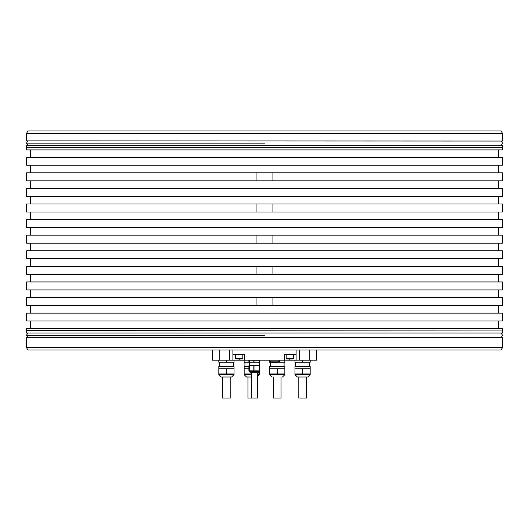 <?xml version="1.0" encoding="UTF-8"?>
<svg xmlns="http://www.w3.org/2000/svg" width="529" height="529" viewBox="0 0 529 529"><rect width="100%" height="100%" fill="white"/><g stroke="black" fill="none" stroke-linecap="round" stroke-linejoin="round"><path stroke-width="0.79" d="M26.45 133.467L27.911 130.941L501.089 130.941L502.55 133.467L26.45 133.467L26.45 140.879L502.385 141.051L26.45 140.879M502.55 145.435L502.55 147.498L26.45 147.498L26.615 145.263L502.385 145.263L26.45 145.435M502.55 337.555L502.55 347.5L26.45 347.5L26.615 337.39L502.385 337.39L26.45 337.555M502.385 330.651L502.385 328.542L26.615 328.542L26.615 330.651L502.55 330.942L26.45 330.942L26.45 333.006L502.55 333.006L26.45 333.006M502.55 147.498L26.45 147.498M502.385 196.411L26.615 196.411L26.615 188.41L502.385 188.41L502.385 196.411M502.385 227.589L26.615 227.589L26.615 219.588L502.385 219.588L502.385 227.589M502.385 258.767L26.615 258.767L26.615 250.766L502.385 250.766L502.385 258.767M502.385 289.945L26.615 289.945L26.615 281.944L502.385 281.944L502.385 289.945M502.385 165.233L26.615 165.233L26.615 157.483L502.385 157.483L502.385 165.233M502.385 320.958L26.615 320.958L26.615 313.122L502.385 313.122L502.385 320.958M502.385 147.789L502.385 149.899L26.615 149.899L26.615 147.789M502.385 305.537L272.924 305.537L272.924 297.529L502.385 297.529L502.385 305.537M502.385 274.359L272.924 274.359L272.924 266.351L502.385 266.351L502.385 274.359M502.385 243.181L272.924 243.181L272.924 235.174L502.385 235.174L502.385 243.181M502.385 212.003L272.924 212.003L272.924 203.996L502.385 203.996L502.385 212.003M502.385 180.825L272.924 180.825L272.924 172.818L502.385 172.818L502.385 180.825M256.076 203.996L256.076 212.003L26.615 212.003L26.615 203.996L272.924 203.996M256.076 305.537L256.076 297.529L26.615 297.529L26.615 305.537L272.924 305.537M256.076 274.359L256.076 266.351L26.615 266.351L26.615 274.359L272.924 274.359M256.076 243.181L256.076 235.174L26.615 235.174L26.615 243.181L272.924 243.181M256.076 180.825L256.076 172.818L26.615 172.818L26.615 180.825L272.924 180.825M256.076 297.529L272.924 297.529M256.076 266.351L272.924 266.351M256.076 235.174L272.924 235.174M256.076 212.003L272.924 212.003M256.076 172.818L272.924 172.818M26.45 347.5L27.911 350.033L501.089 350.033L502.55 347.5M316.487 350.033L316.487 360.143L296.101 360.143L296.101 354.245L284.721 354.245L284.721 360.143L296.101 360.143M284.721 360.143L212.513 360.143L212.513 350.033M298.369 376.992L307.805 376.992L297.358 376.992L294.997 374.638L310.166 374.638L307.805 376.992M294.997 373.963L310.166 373.963L310.166 368.819L294.997 368.819L294.997 374.638M310.166 360.143L310.166 362.246L294.997 362.246L294.997 360.143M302.581 373.963L302.581 368.819M302.581 362.246L302.581 360.143M310.166 368.819L310.166 366.458L294.997 366.458L294.997 368.819M306.377 376.992L306.377 398.059L298.792 398.059L298.792 376.992M273.612 376.992L273.043 376.992M269.671 373.963L284.84 373.963L284.84 368.819L269.671 368.819L269.671 374.638L284.84 374.638L282.479 376.992M271.906 362.246L269.671 362.246L269.671 361.228M277.315 362.246L284.84 362.246L284.84 360.143M277.256 373.963L277.256 368.819M284.84 368.819L284.84 366.458L269.671 366.458L269.671 368.819M281.051 376.992L281.051 398.059L273.467 398.059L273.467 376.992M247.526 376.992L251.44 376.992L246.521 376.992L244.16 374.638L251.44 374.638M248.908 366.458L244.16 366.458L244.16 373.963L251.44 373.963M257.339 373.963L259.329 373.963L259.329 371.781M248.908 362.246L248.908 360.143L254.952 360.289L254.952 362.246L244.16 362.246L244.16 360.143M244.16 368.819L248.908 368.819M251.44 372.78L257.478 372.78L251.295 372.78L251.44 398.059L247.949 398.059L247.949 376.992M222.769 376.992L231.642 376.992L221.195 376.992L218.834 374.638L234.003 374.638L231.642 376.992M218.834 373.963L234.003 373.963L234.003 368.819L218.834 368.819L218.834 374.638M234.003 360.143L234.003 362.246L218.834 362.246L218.834 360.143M226.419 373.963L226.419 368.819M226.419 362.246L226.419 360.143M234.003 368.819L234.003 366.458L218.834 366.458L218.834 368.819M230.208 376.992L230.208 398.059L222.623 398.059L222.623 376.992M232.899 350.033L232.899 354.245L244.279 354.245L244.279 360.143M296.101 350.033L296.101 354.245M232.899 360.143L232.899 354.245M285.567 354.245L285.567 354.747L293.992 354.747L293.992 354.245M286.196 354.747L286.196 358.543A0.423 0.423 0 0 0 286.619 358.96L292.94 358.96A0.423 0.423 0 0 0 293.364 358.543L286.196 358.543M293.364 354.747L293.364 358.543M288.093 358.96L289.78 358.96L289.78 360.143M235.008 354.245L235.008 354.747L243.433 354.747L243.433 354.245M235.636 354.747L235.636 358.543A0.423 0.423 0 0 0 236.06 358.96L239.22 358.96L239.22 360.143M242.804 354.747L242.804 358.543L235.636 358.543M240.907 358.96L242.381 358.96A0.423 0.423 0 0 0 242.804 358.543M242.381 358.96L236.06 358.96M254.952 360.289L259.303 360.289L259.303 362.246L254.952 362.246M259.865 360.143L259.303 360.289M259.865 360.289L259.865 362.246L259.303 362.246M253.821 362.246L253.821 360.289M249.476 360.289L249.476 362.246M259.355 362.246L259.508 365.281L249.271 365.281M248.994 365.79L248.994 365.281L259.779 365.281L259.779 365.79M259.303 365.79L259.865 365.79L259.865 370.842L259.303 370.842L259.303 365.79L254.952 365.79L254.952 370.842L253.821 370.842L253.821 365.79L254.952 365.79M253.821 365.79L249.476 365.79L249.476 370.842L248.908 370.842L248.908 365.79L249.476 365.79M249.476 370.842L253.821 370.842M259.303 370.842L254.952 370.842M257.339 372.78L257.339 398.059L251.44 398.059M279.669 360.143L279.669 361.155L269.559 361.155A9.185 9.185 0 0 0 270.822 361.849M278.386 361.843L278.386 361.843A9.172 9.172 0 0 1 270.835 361.843L270.835 361.843M299.645 350.033L299.645 360.143M229.355 360.143L229.355 350.033M219.224 360.143L219.224 350.033M309.776 360.143L309.776 350.033M259.329 373.963L259.329 374.638L257.339 374.638M259.607 370.842L259.607 365.79M249.08 371.563L251.09 372.727L257.689 372.727L259.699 371.563L248.994 371.418L259.779 371.418L259.779 370.842M264.5 335.28L26.45 335.28L264.5 335.28M264.5 143.161L26.45 143.161L264.5 143.161M502.55 133.467L502.55 140.879M502.55 330.942L502.55 333.006M498.338 203.996L498.338 196.411M498.338 320.958L498.338 328.542M30.662 313.122L30.662 305.537M498.338 297.529L498.338 289.945M30.662 297.529L30.662 289.945M30.662 281.944L30.662 274.359M498.338 266.351L498.338 258.767M30.662 266.351L30.662 258.767M30.662 250.766L30.662 243.181M498.338 235.174L498.338 227.589M30.662 235.174L30.662 227.589M30.662 219.588L30.662 212.003M498.338 219.588L498.338 212.003M498.338 250.766L498.338 243.181M498.338 281.944L498.338 274.359M498.338 313.122L498.338 305.537M30.662 320.958L30.662 328.542M30.662 149.899L30.662 157.483M30.662 188.41L30.662 180.825M498.338 188.41L498.338 180.825M498.338 172.818L498.338 165.233M30.662 172.818L30.662 165.233M498.338 149.899L498.338 157.483M30.662 203.996L30.662 196.411M309.412 362.246L309.412 366.458M295.757 362.246L295.757 366.458M310.166 373.963L310.166 374.638M269.671 374.638L272.032 376.992M284.086 362.246L284.086 366.458M270.431 362.246L270.431 366.458M284.84 373.963L284.84 374.638M259.329 374.638L257.339 376.965M244.16 373.963L244.16 374.638M244.914 362.246L244.914 366.458M233.243 362.246L233.243 366.458M219.588 362.246L219.588 366.458M234.003 373.963L234.003 374.638M249.417 362.246L249.417 365.281M248.994 371.418L248.994 370.842M269.559 360.143L269.559 361.155M278.406 361.849A9.185 9.185 0 0 0 279.669 361.155M27.779 333.177L26.45 335.28L27.779 337.39M501.221 337.39L502.55 335.28L501.221 333.177M27.779 141.051L26.45 143.161L27.779 145.263M501.221 141.051L502.55 143.161L501.221 145.263"/></g></svg>
